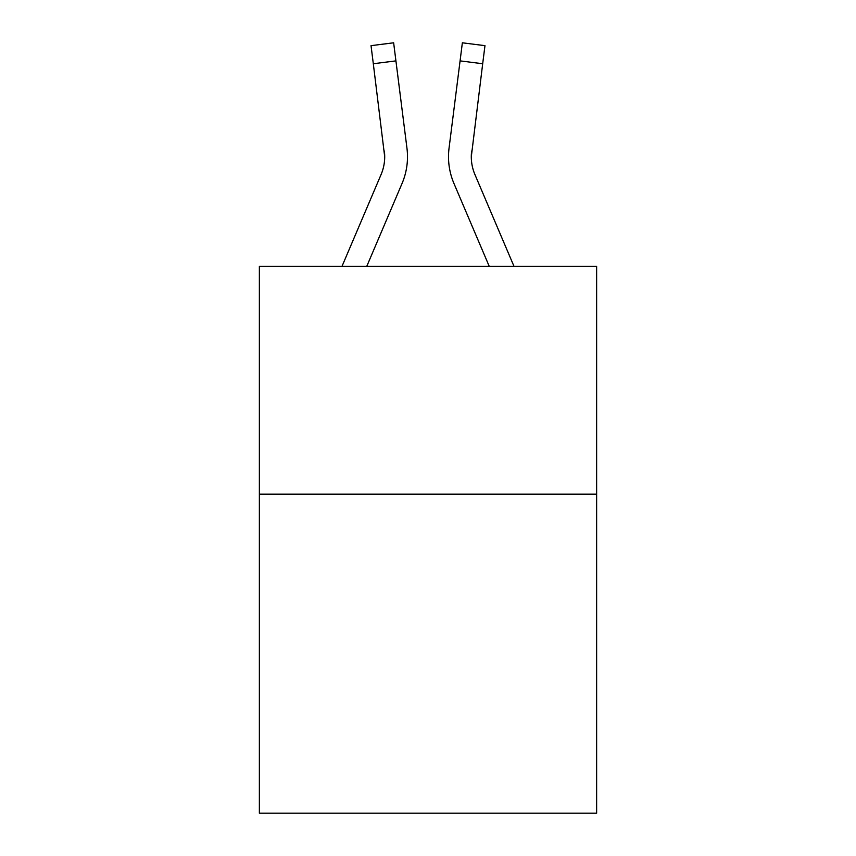 <?xml version="1.0" encoding="UTF-8"?>
<svg xmlns="http://www.w3.org/2000/svg" width="856" height="856" viewBox="0 0 856 856"><rect width="100%" height="100%" fill="white"/><g stroke="black" fill="none" stroke-linecap="round" stroke-linejoin="round"><path stroke-width="1.28" d="M596.632 494.18L596.632 813.2L259.368 813.2L259.368 266.302L596.632 266.302L596.632 494.18L259.368 494.18M402.031 183.516L366.775 266.302L402.031 183.516A68.362 68.362 0 0 0 406.953 148.163L395.921 60.883L373.312 63.74L371.033 45.657L393.642 42.8L395.921 60.883M407.488 156.702L407.488 157.269M406.611 145.434L406.953 148.163L406.611 145.434M513.985 266.302L474.941 174.592A45.571 45.571 0 0 1 471.292 156.819L482.688 63.74L460.079 60.883L462.358 42.8L484.967 45.657L462.358 42.8L484.967 45.657L462.358 42.8L484.967 45.657L462.358 42.8L484.967 45.657L462.358 42.8L484.967 45.657L462.358 42.8L484.967 45.657L462.358 42.8L484.967 45.657L462.358 42.8L484.967 45.657L462.358 42.8L484.967 45.657L462.358 42.8L484.967 45.657L462.358 42.8L484.967 45.657L462.358 42.8L484.967 45.657L462.358 42.8L484.967 45.657L462.358 42.8L484.967 45.657L462.358 42.8L484.967 45.657L462.358 42.8L484.967 45.657L462.358 42.8L484.967 45.657L462.358 42.8L484.967 45.657L462.358 42.8L484.967 45.657L462.358 42.8L484.967 45.657L462.358 42.8L484.967 45.657L462.358 42.8L484.967 45.657L462.358 42.8L484.967 45.657L462.358 42.8L484.967 45.657L462.358 42.8L484.967 45.657L462.358 42.8L484.967 45.657L462.358 42.8L484.967 45.657L462.358 42.8L484.967 45.657L462.358 42.8L484.967 45.657L462.358 42.8L484.967 45.657L462.358 42.8L484.967 45.657L462.358 42.8L484.967 45.657L462.358 42.8L484.967 45.657L482.688 63.74M453.969 183.516L489.225 266.302L453.969 183.516A68.362 68.362 0 0 1 449.047 148.163L460.079 60.883M471.346 158.959L471.292 156.819A45.571 45.571 0 0 0 474.941 174.592A45.571 45.571 0 0 1 471.292 156.819A45.571 45.571 0 0 0 474.941 174.592A45.571 45.571 0 0 1 471.292 156.819A45.571 45.571 0 0 0 474.941 174.592A45.571 45.571 0 0 1 471.292 156.819A45.571 45.571 0 0 0 474.941 174.592A45.571 45.571 0 0 1 471.292 156.819A45.571 45.571 0 0 0 474.941 174.592A45.571 45.571 0 0 1 471.292 156.819A45.571 45.571 0 0 0 474.941 174.592A45.571 45.571 0 0 1 471.292 156.819A45.571 45.571 0 0 0 474.941 174.592A45.571 45.571 0 0 1 471.292 156.819A45.571 45.571 0 0 0 474.941 174.592A45.571 45.571 0 0 1 471.292 156.819A45.571 45.571 0 0 0 474.941 174.592A45.571 45.571 0 0 1 471.292 156.819A45.571 45.571 0 0 0 474.941 174.592A45.571 45.571 0 0 1 471.292 156.819A45.571 45.571 0 0 0 474.941 174.592A45.571 45.571 0 0 1 471.292 156.819A45.571 45.571 0 0 0 474.941 174.592A45.571 45.571 0 0 1 471.292 156.819A45.571 45.571 0 0 0 474.941 174.592A45.571 45.571 0 0 1 471.292 156.819A45.571 45.571 0 0 0 474.941 174.592A45.571 45.571 0 0 1 471.292 156.819A45.571 45.571 0 0 0 474.941 174.592A45.571 45.571 0 0 1 471.292 156.819A45.571 45.571 0 0 0 474.941 174.592A45.571 45.571 0 0 1 471.292 156.819M342.015 266.302L381.059 174.592A45.571 45.571 0 0 0 384.708 156.83L373.312 63.74M381.059 174.592A45.571 45.571 0 0 0 384.708 156.83A45.571 45.571 0 0 1 381.059 174.592A45.571 45.571 0 0 0 384.708 156.83A45.571 45.571 0 0 1 381.059 174.592A45.571 45.571 0 0 0 384.708 156.83A45.571 45.571 0 0 1 381.059 174.592A45.571 45.571 0 0 0 384.708 156.83L384.344 151.02A45.571 45.571 0 0 1 381.059 174.592A45.571 45.571 0 0 0 384.344 151.02M474.941 174.592A45.571 45.571 0 0 1 471.656 151.02M448.587 160.072L448.512 156.702M484.967 45.657L462.358 42.8M371.033 45.657L393.642 42.8"/></g></svg>
